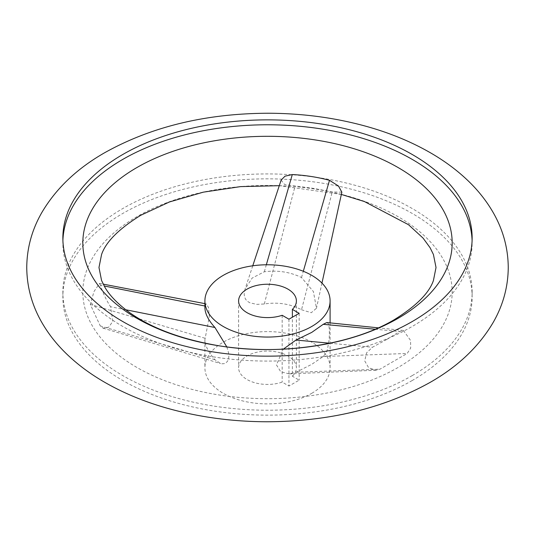 <?xml version="1.0" encoding="UTF-8"?>
<svg xmlns="http://www.w3.org/2000/svg" width="535" height="535" viewBox="0 0 535 535"><rect width="100%" height="100%" fill="white"/><g stroke="black" fill="none" stroke-linecap="round" stroke-linejoin="round"><path stroke-width="0.4" stroke-dasharray="2.67 2.01" d="M412.197 380.525A204.637 118.148 180 0 1 189.189 406.139A204.637 118.148 180 0 1 62.862 296.985A204.637 118.148 180 0 1 122.803 213.445A204.637 118.148 180 0 1 345.811 187.832A204.637 118.148 180 0 1 472.137 296.985A204.637 118.148 180 0 1 412.197 380.525M100.56 285.255L99.497 283.423L93.999 291.542L90.301 304.435L100.266 325.915L103.094 328.169L108.692 327.193L112.805 321.401L110.524 306.729C105.843 299.306 102.519 292.143 100.56 285.255L104.171 285.978M386.805 339.464L372.447 347.248L366.615 352.812L364.709 360.904L368.682 367.826L376.011 370.24L379.957 369.183L407.188 353.461L410.693 348.091L410.532 340.374L403.41 330.443L399.672 331.533L386.805 339.464M398.087 367.465A184.675 106.619 180 0 1 136.913 367.465A184.675 106.619 180 0 1 136.913 216.682A184.675 106.619 180 0 1 398.087 216.682A184.675 106.619 180 0 1 398.087 367.465M341.838 192.159L332.242 191.985L313.818 188.434L284.667 184.555L281.129 180.114M62.909 240.469A204.637 118.148 0 0 0 62.862 242.93A204.637 118.148 0 0 0 189.189 352.084A204.637 118.148 0 0 0 412.197 326.47A204.637 118.148 0 0 0 472.137 242.93A204.637 118.148 0 0 0 472.091 240.469M412.197 375.617A204.637 118.148 0 0 0 472.137 292.07A204.637 118.148 0 0 0 345.811 182.916A204.637 118.148 0 0 0 122.803 208.53A204.637 118.148 0 0 0 62.862 292.07A204.637 118.148 0 0 0 189.189 401.223A204.637 118.148 0 0 0 412.197 375.617M311.765 393.305A62.595 36.139 0 0 0 330.095 367.752A62.595 36.139 0 0 0 291.455 334.362A62.595 36.139 0 0 0 223.235 342.199A62.595 36.139 0 0 0 204.905 367.752A62.595 36.139 0 0 0 243.545 401.143A62.595 36.139 0 0 0 311.765 393.305M326.785 322.545L328.169 323.468L328.764 324.845L329.393 329.533L329.219 339.277L327.42 349.515L326.256 352.438L323.227 356.531L311.765 364.315L296.002 372.253L289.181 373.891L280.708 371.691L276.441 364.89L283.329 349.141M301.513 309.738L311.27 312.728L316.466 308.24L313.39 291.548L301.513 277.525C290.157 271.987 277.759 270.068 264.317 271.767L252.166 278.06L245.07 289.02L244.174 294.11L244.528 296.892L245.665 299.393L247.571 301.419L250.072 302.877L256.813 304.368L264.317 303.987C277.759 301.914 290.157 303.826 301.513 309.738L332.242 191.985M292.384 376.225A28.89 16.679 0 0 0 296.39 367.752A28.89 16.679 0 0 0 278.554 352.344A28.89 16.679 0 0 0 247.07 355.956A28.89 16.679 0 0 0 238.61 367.752A28.89 16.679 0 0 0 253.169 382.237A28.89 16.679 0 0 0 282.172 382.117L288.947 386.036L299.165 380.138L292.384 376.225L292.384 317.215M282.172 315.289L282.172 382.117M226.813 346.901L228.458 352.391L228.86 356.076L228.559 358.804L227.616 361.112L226.078 362.77L224.145 363.653L221.858 363.787L220.447 363.492L214.95 359.714C208.342 352.117 204.992 345.443 204.905 339.685L209.325 316.606L208.483 307.404L206.196 303.887L204.985 306.027L204.905 307.551M299.165 313.303L299.165 380.138M288.947 319.201L288.947 386.036M264.317 303.987L295.046 186.227M301.513 277.525L303.312 271.278M264.317 271.767L266.33 264.785M204.985 338.24L90.301 304.435M214.95 359.714L100.266 325.915M125.819 309.772L110.524 306.729M323.227 356.531L407.188 353.461M375.149 329.219L399.672 331.533M296.002 372.253L379.957 369.183M329.827 343.229L372.447 347.248M341.337 194.439L279.283 185.685M472.137 238.015L472.137 242.93M472.137 292.07L472.137 296.985M330.095 322.886L330.095 367.752M238.61 300.917L238.61 367.752M321.956 283.102L316.466 308.24M252.761 265.795L245.07 289.02M99.497 283.423L103.195 284.132M204.905 303.639L206.196 303.887M103.094 328.169L220.447 363.492M403.41 330.443L378.265 327.848M376.011 370.24L289.181 373.891M296.39 300.917L296.39 367.752M204.905 339.685L204.905 367.752M62.862 292.07L62.862 296.985M62.862 238.015L62.862 242.93"/><path stroke-width="0.8" d="M252.761 265.795L281.129 180.114L285.041 176.155L292.297 174.557C305.064 175.206 317.462 177.125 329.493 180.315L338.508 186.053L341.838 192.159L321.956 283.102M122.803 154.475A204.637 118.148 180 0 1 345.811 128.861A204.637 118.148 180 0 1 472.137 238.015A204.637 118.148 180 0 1 412.197 321.555A204.637 118.148 180 0 1 189.189 347.168A204.637 118.148 180 0 1 62.862 238.015A204.637 118.148 180 0 1 122.803 154.475M398.087 318.318A184.675 106.619 0 0 0 398.087 167.535A184.675 106.619 0 0 0 136.913 167.535A184.675 106.619 0 0 0 136.913 318.318A184.675 106.619 0 0 0 398.087 318.318M472.091 240.469A204.637 118.148 0 0 0 343.838 133.309A204.637 118.148 0 0 0 122.803 159.383A204.637 118.148 0 0 0 62.909 240.469M311.765 326.47A62.595 36.139 0 0 0 330.095 300.917A62.595 36.139 0 0 0 291.455 267.527A62.595 36.139 0 0 0 223.235 275.364A62.595 36.139 0 0 0 204.905 300.917A62.595 36.139 0 0 0 243.545 334.308A62.595 36.139 0 0 0 311.765 326.47M283.329 349.141L296.002 340.039L311.765 332.382L323.227 324.317L326.785 322.545L378.265 327.848M247.07 289.121A28.89 16.679 0 0 0 238.61 300.917A28.89 16.679 0 0 0 253.169 315.403A28.89 16.679 0 0 0 282.172 315.289L288.947 319.201L299.165 313.303L292.384 309.39A28.89 16.679 0 0 0 296.39 300.917A28.89 16.679 0 0 0 278.554 285.509A28.89 16.679 0 0 0 247.07 289.121M204.905 300.917L204.905 307.551C204.992 313.597 208.342 320.244 214.95 327.5L226.813 346.901M292.384 317.215L292.384 309.39M303.312 271.278L329.493 180.315M266.33 264.785L292.297 174.557M204.905 306.007L104.171 285.978M214.95 327.5L125.819 309.772M323.227 324.317L375.149 329.219M296.002 340.039L329.827 343.229M26.75 267.5C26.897 286.82 31.886 305.077 41.717 322.271C48.016 333.251 55.907 343.41 65.39 352.752C76.492 363.666 89.345 373.37 103.95 381.856C122.776 392.77 143.728 401.524 166.793 408.105C198.492 417.086 231.769 421.64 266.617 421.761C328.931 421.567 383.475 408.419 430.254 382.318C458.06 366.448 479.072 346.433 493.283 322.271C503.114 305.077 508.103 286.82 508.25 267.5C508.103 248.18 503.114 229.923 493.283 212.729C486.984 201.748 479.092 191.59 469.61 182.248C458.508 171.334 445.655 161.63 431.049 153.144C412.224 142.23 391.272 133.476 368.207 126.895C336.508 117.914 303.231 113.36 268.383 113.239C206.069 113.433 151.525 126.581 104.746 152.682C76.94 168.552 55.928 188.567 41.717 212.729C31.886 229.923 26.897 248.18 26.75 267.5M341.337 194.439L364.415 201.541L408.513 224.713L423.098 238.142L430.087 247.725L433.417 254.466L436.025 267.5L433.417 280.534C429.103 293.16 416.009 306.234 394.141 319.769C351.836 345.015 278.835 356.357 216.795 345.409C178.476 338.581 148.376 326.872 126.487 310.287C116.342 302.389 109.147 294.718 104.913 287.275L101.583 280.534L98.975 267.5L101.583 254.466C105.897 241.84 118.991 228.766 140.859 215.23L169.455 201.956L203.347 192.159L240.623 186.608L279.283 185.685M330.095 300.917L330.095 322.886M103.195 284.132L204.905 303.639"/></g></svg>

